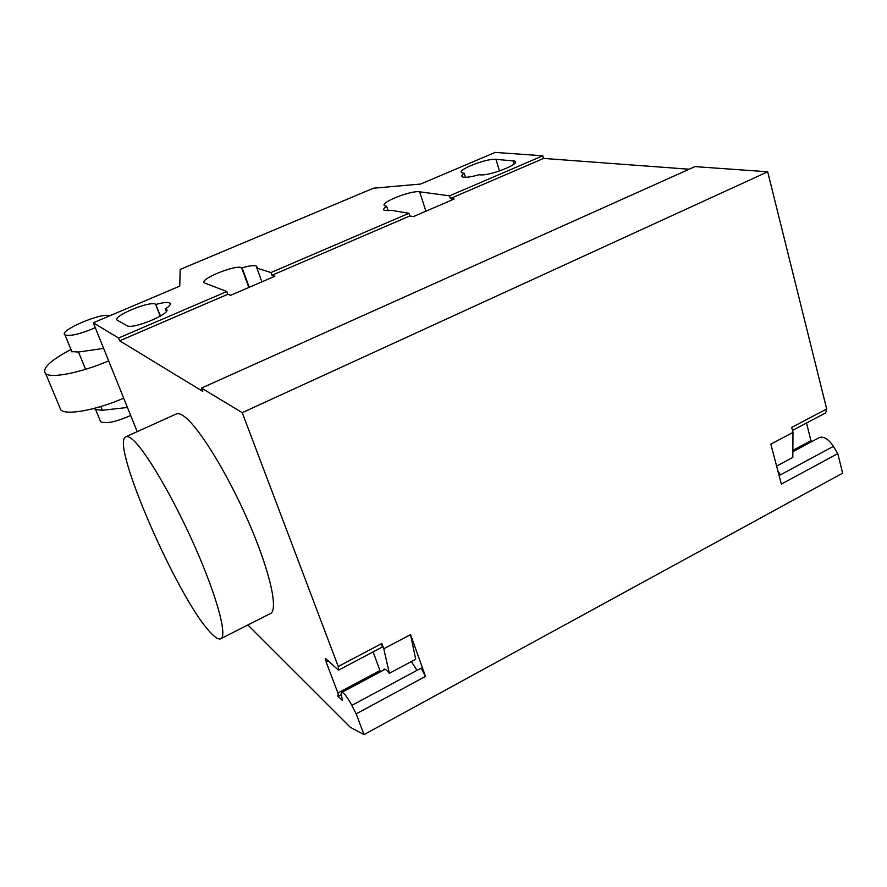 <?xml version="1.0" encoding="UTF-8"?>
<svg xmlns="http://www.w3.org/2000/svg" width="887" height="887" viewBox="0 0 887 887"><rect width="100%" height="100%" fill="white"/><g stroke="black" fill="none" stroke-linecap="round" stroke-linejoin="round"><path stroke-width="1.33" d="M130.666 415.46C115.986 421.968 105.974 424.053 100.63 421.735L99.965 420.128M109.533 315.894C102.803 311.78 57.799 330.918 64.995 334.92C70.117 336.483 80.218 334.077 95.297 327.724M64.995 334.92L71.969 351.917M123.692 398.163C96.306 410.093 66.592 415.537 60.87 410.005L59.429 406.556M70.971 349.478C50.393 360.421 41.9 368.427 45.481 373.516L45.681 373.682C51.18 378.627 80.972 372.728 108.669 360.898M94.51 408.33L95.153 409.439L102.338 410.282L127.451 407.477M103.635 348.403L78.511 352.028L71.403 351.618L71.038 349.655M210.385 632.431C177.965 598.925 109.999 443.101 125.699 436.859C127.129 436.071 129.269 436.847 132.119 439.198C144.891 449.387 173.231 497.407 195.351 547.656C217.548 597.949 227.837 637.309 220.419 638.895C218.224 639.483 214.876 637.321 210.385 632.431M220.419 638.895L269.992 613.76C278.917 611.376 270.28 571.694 248.548 521.922C226.917 472.172 197.69 425.283 183.454 415.925C180.272 413.774 177.81 413.165 176.036 414.107L125.699 436.859M463.469 173.142L461.983 172.788C455.63 170.382 486.542 158.163 495.944 159.327L514.77 161.079C521.711 163.485 489.369 176.269 479.922 174.817L479.157 174.739C470.664 177.123 465.087 177.832 462.426 176.89C461.14 176.191 461.739 174.961 464.211 173.22L463.469 173.142M464.211 173.22L465.498 177.311M156.012 304.418C162.997 302.467 167.565 301.979 169.694 302.944C171.258 304.019 169.838 305.993 165.425 308.887L166.069 309.197C173.785 312.479 132.839 329.909 127.074 325.717L117.505 320.351C110.553 317.047 149.57 300.538 155.547 304.197L160.525 316.049M165.425 308.887L166.368 311.315M137.197 431.659L93.301 322.779L118.559 338.025L226.806 291.524L204.653 283.02C197.801 279.948 234.545 264.636 241.53 267.597L242.084 267.774C249.435 265.723 254.27 265.18 256.554 266.144L256.886 268.096L270.945 272.564L271.932 275.292L274.903 276.245L230.587 295.338L227.826 294.273L226.806 291.524M449.565 195.839L450.408 198.5L454.177 199.021L413.42 216.572L409.827 215.962L408.951 213.29L391.91 210.419L384.326 210.419C382.962 209.631 383.727 208.234 386.643 206.239L384.88 205.806C378.35 203.212 410.869 190.14 419.64 191.803L449.565 195.839L542.789 155.79L495.234 152.409L420.604 184.041L373.438 188.221L180.161 269.437L179.762 286.124L93.301 322.779M247.883 624.98L350.343 727.329L364.014 734.591L842.65 473.159L837.783 453.612L833.414 446.361C828.68 439.298 824.078 436.315 819.632 437.413L792.845 451.705M388.162 210.851L386.643 206.239M249.236 287.299L242.084 267.774M261.887 281.855L256.886 268.096M409.827 215.962L271.932 275.292M270.945 272.564L408.951 213.29M118.559 338.025L119.678 340.808L202.779 391.4L201.493 388.074L242.24 412.666L338.246 666.492L338.734 670.051L337.914 669.63L325.673 658.62L326.172 662.123L337.914 692.969L338.402 696.317L337.592 695.874L342.205 700.331L342.437 699.433C341.029 695.175 340.819 692.825 341.828 692.392C344.001 692.658 347.338 696.994 351.84 705.398L356.175 713.869L364.014 734.591M227.826 294.273L119.678 340.808M542.789 155.79L543.565 158.418L450.408 198.5M792.479 430.428L825.697 412.887L826.684 408.974L767.676 171.79L695.009 166.612L201.493 388.074M543.565 158.418L689.199 169.229M383.339 670.239L384.104 669.131C385.213 668.887 386.965 670.284 389.349 673.322L415.693 659.218L410.548 634.626L425.527 676.393L421.17 668.099L416.968 670.361L411.335 661.558M837.783 453.612L781.347 484.102L770.836 444.143L792.989 432.435L791.703 427.423L826.684 408.974M806.549 422.999L811.228 441.892M819.034 437.734L819.632 437.413M779.108 475.576L780.505 474.822L777.943 471.152M792.989 432.435L792.812 457.426L776.613 466.096M767.676 171.79L242.24 412.666M338.734 670.051L382.186 647.1L381.853 643.496L383.783 648.774L410.548 634.626M425.527 676.393L356.175 713.869M380.412 671.803L373.128 651.89M389.349 673.322L383.783 648.774M78.511 352.028L85.584 369.314M100.808 406.545L102.338 410.282M495.944 159.327L499.503 170.98M512.974 160.68L513.994 164.062M155.547 304.197L160.214 316.227M165.913 309.108L166.59 310.882M425.915 211.195L419.64 191.803M248.826 287.477L241.53 267.597M780.505 474.822L833.414 446.361M811.028 440.662L792.856 450.352M338.246 666.492L381.853 643.496M416.968 670.361L351.84 705.398M337.914 692.969L380.002 670.528M326.172 662.123L328.489 660.904M95.729 409.816L100.63 421.735M45.681 373.682L60.87 410.005M94.676 408.286L95.153 409.439M514.77 161.079L515.258 162.698M169.694 302.944L170.26 304.418M166.069 309.197L166.656 310.716M257.108 267.663L256.554 266.144M341.828 692.392L385.135 669.275M338.402 696.317L341.251 694.787"/></g></svg>
